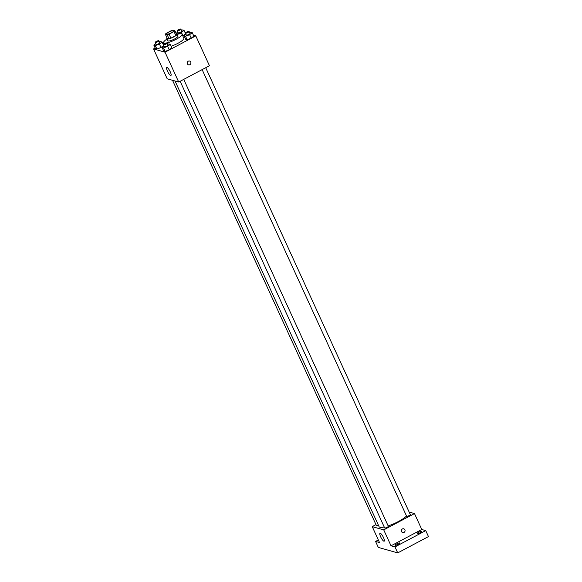 <?xml version="1.0" encoding="UTF-8"?>
<svg xmlns="http://www.w3.org/2000/svg" width="582" height="582" viewBox="0 0 582 582"><rect width="100%" height="100%" fill="white"/><g stroke="black" fill="none" stroke-linecap="round" stroke-linejoin="round"><path stroke-width="0.87" d="M168.845 32.105A3.929 0.873 155.4 0 1 173.676 30.824A3.929 0.873 155.4 0 1 170.468 33.254A3.929 0.873 155.4 0 1 166.532 34.098A3.929 0.873 155.4 0 1 168.845 32.105M165.339 34.236L167.18 34.76A5.333 1.186 155.4 0 0 169.071 34.171L174.003 31.559A5.333 1.186 155.4 0 0 174.869 30.679L173.029 30.162A5.333 1.186 155.4 0 0 171.13 30.744L166.197 33.363A5.333 1.186 155.4 0 0 165.339 34.236L167.158 38.216L169.006 38.739L167.18 34.76M169.006 38.739A5.333 1.186 155.4 0 0 170.897 38.157L175.829 35.538A5.333 1.186 155.4 0 0 176.695 34.658L174.869 30.679M167.085 38.063A5.616 1.251 -24.6 0 0 166.823 38.776A5.616 1.251 -24.6 0 0 172.447 37.575A5.616 1.251 -24.6 0 0 177.03 34.105A5.616 1.251 -24.6 0 0 176.732 33.887A5.616 1.251 -24.6 0 0 176.317 33.843M177.03 34.105L177.939 36.091A5.616 1.251 155.4 0 1 173.356 39.569A5.616 1.251 155.4 0 1 167.732 40.769L166.823 38.776M175.829 35.538L174.003 31.559M170.897 38.157L169.071 34.171M177.161 34.389A10.105 2.255 155.4 0 1 182.028 34.222A10.105 2.255 155.4 0 1 173.771 40.478A10.105 2.255 155.4 0 1 163.651 42.639A10.105 2.255 155.4 0 1 166.954 39.067M182.028 34.222L183.847 38.201A10.105 2.255 155.4 0 1 171.123 46.211M186.007 34.389L184.079 35.837L185.68 39.321L187.128 39.729L191.216 38.15L193.857 36.164L192.264 32.679L190.809 32.272L189.681 32.701M164.015 46.051L162.087 47.506L163.688 50.983L165.135 51.398L169.231 49.819L171.865 47.826L170.271 44.341L168.816 43.934L167.689 44.37M155.19 48.059L153.532 48.939L165.033 52.198L195.792 35.88L193.42 35.211M163.993 43.388L162.931 43.956M176.208 33.611L177.314 33.923L181.402 32.345L182.995 35.829L185.636 33.836L184.036 30.351L182.588 29.944L181.46 30.373M155.794 43.723L153.866 45.178L155.459 48.655L156.914 49.07L161.003 47.491L163.644 45.498L162.043 42.02L160.596 41.606L159.468 42.042M153.532 48.939L167.201 78.796L178.703 82.047L209.455 65.737L195.792 35.88M178.703 82.047L165.033 52.198M167.412 71.062A4.489 1.106 62.1 0 1 166.743 67.497A4.489 1.106 62.1 0 1 169.828 70.946A4.489 1.106 62.1 0 1 170.955 75.434A4.489 1.106 62.1 0 1 167.412 71.062M188.27 61.205A1.964 1.855 -74.2 0 1 190.852 63.453A1.964 1.855 -74.2 0 1 187.208 63.154A1.964 1.855 -74.2 0 1 188.27 61.205M189.601 61.059A1.964 1.855 -74.2 0 1 190.852 63.453A1.964 1.855 -74.2 0 1 188.532 64.835M406.505 515.994A15.721 3.507 155.4 0 1 388.158 525.917M384.215 527.001A15.721 3.507 155.4 0 1 379.071 526.645L175.044 81.014M172.541 80.309L376.416 525.611A2.022 0.451 -24.6 0 0 378.409 525.197M205.715 67.723L410.31 514.59A2.022 0.451 155.4 0 1 408.659 515.841A2.022 0.451 155.4 0 1 406.636 516.278L202.136 69.622M183.723 79.385L388.318 526.259A2.022 0.451 155.4 0 1 386.666 527.51A2.022 0.451 155.4 0 1 384.644 527.939L180.144 81.284M375.972 524.644L372.233 526.63L383.734 529.889L414.493 513.571L409.146 512.058M378.336 539.965L375.572 541.435L378.3 547.407L397.717 552.9L428.468 536.589L425.74 530.617L421.783 529.496L414.493 513.571M375.572 541.435L379.522 542.555L372.233 526.63M397.717 552.9L394.982 546.927L425.74 530.617M383.734 529.889L391.024 545.807L394.982 546.927M380.65 536.808A4.489 1.106 62.1 0 1 379.981 533.25A4.489 1.106 62.1 0 1 383.065 536.699A4.489 1.106 62.1 0 1 384.193 541.18A4.489 1.106 62.1 0 1 380.65 536.808M391.024 545.807L421.783 529.496M402.417 528.943A1.964 1.855 -74.2 0 1 404.999 531.191A1.964 1.855 -74.2 0 1 401.362 530.893A1.964 1.855 -74.2 0 1 402.417 528.943M403.748 528.798A1.964 1.855 -74.2 0 1 404.999 531.191A1.964 1.855 -74.2 0 1 402.679 532.574M417.396 533.578A2.524 0.56 155.4 0 1 417.265 533.483A2.524 0.56 155.4 0 1 419.324 531.919A2.524 0.56 155.4 0 1 421.855 531.381A2.524 0.56 155.4 0 1 420.08 532.806A2.524 0.56 155.4 0 1 417.396 533.578M395.404 545.239A2.524 0.56 155.4 0 1 395.273 545.145A2.524 0.56 155.4 0 1 397.331 543.581A2.524 0.56 155.4 0 1 399.863 543.042A2.524 0.56 155.4 0 1 398.088 544.468A2.524 0.56 155.4 0 1 395.404 545.239M153.866 45.178L155.321 45.585L159.41 44.006L162.043 42.02M158.886 40.762L159.795 42.755A2.022 0.451 155.4 0 1 158.144 44.006A2.022 0.451 155.4 0 1 156.121 44.436L155.205 42.45A2.022 0.451 155.4 0 1 156.398 41.424A2.022 0.451 155.4 0 1 158.886 40.762A2.022 0.451 155.4 0 1 157.235 42.013A2.022 0.451 155.4 0 1 155.205 42.45M155.459 48.655L156.914 49.07L161.003 47.491L159.41 44.006M161.003 47.491L163.644 45.498M156.914 49.07L155.321 45.585M162.087 47.506L163.542 47.913L167.631 46.334L170.271 44.341M167.107 43.09L168.016 45.083A2.022 0.451 155.4 0 1 166.365 46.334A2.022 0.451 155.4 0 1 164.342 46.764L163.433 44.778A2.022 0.451 155.4 0 1 164.619 43.752A2.022 0.451 155.4 0 1 167.107 43.09A2.022 0.451 155.4 0 1 165.455 44.341A2.022 0.451 155.4 0 1 163.433 44.778M163.688 50.983L165.135 51.398L169.231 49.819L167.631 46.334M169.231 49.819L171.865 47.826M165.135 51.398L163.542 47.913M181.402 32.345L184.036 30.351M177.779 32.061L176.084 33.341M180.871 29.1L181.788 31.093A2.022 0.451 155.4 0 1 180.136 32.345A2.022 0.451 155.4 0 1 178.107 32.774L177.197 30.781A2.022 0.451 155.4 0 1 178.39 29.755A2.022 0.451 155.4 0 1 180.871 29.1A2.022 0.451 155.4 0 1 179.227 30.351A2.022 0.451 155.4 0 1 177.197 30.781M182.995 35.829L185.636 33.836M177.481 34.302L177.314 33.923M184.079 35.837L185.534 36.251L189.623 34.673L192.264 32.679M189.099 31.428L190.008 33.421A2.022 0.451 155.4 0 1 188.357 34.665A2.022 0.451 155.4 0 1 186.335 35.102L185.425 33.109A2.022 0.451 155.4 0 1 186.611 32.083A2.022 0.451 155.4 0 1 189.099 31.428A2.022 0.451 155.4 0 1 187.448 32.679A2.022 0.451 155.4 0 1 185.425 33.109M185.68 39.321L187.128 39.729L191.216 38.15L189.623 34.673M191.216 38.15L193.857 36.164M187.128 39.729L185.534 36.251M164.255 43.956L163.651 42.639"/></g></svg>

